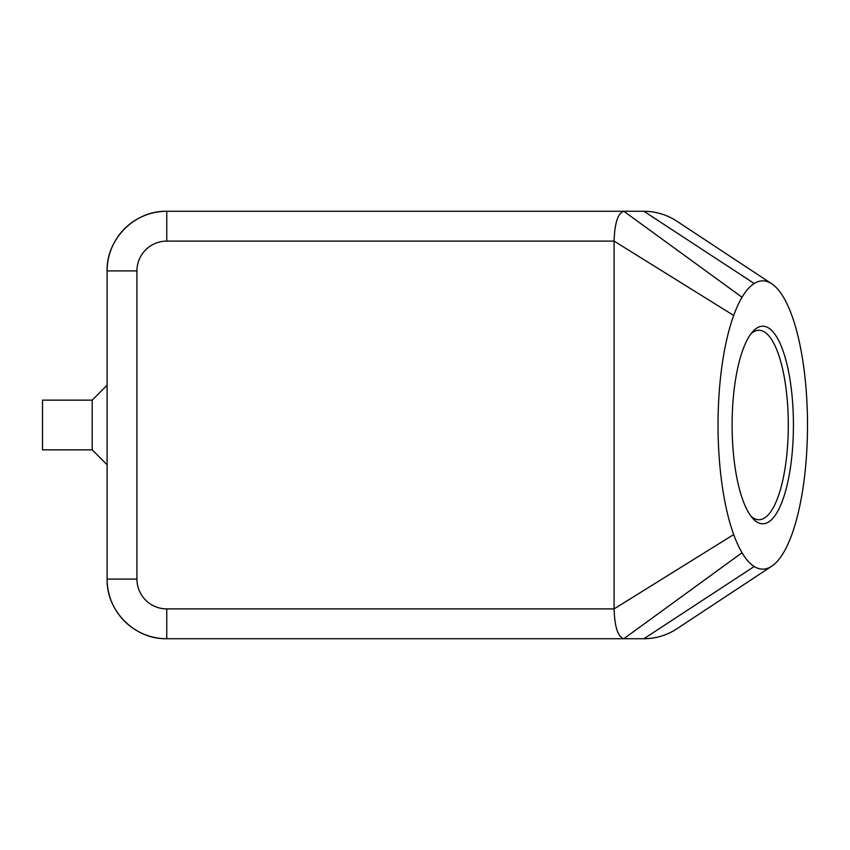 <?xml version="1.0" encoding="UTF-8"?>
<svg xmlns="http://www.w3.org/2000/svg" width="850" height="850" viewBox="0 0 850 850"><rect width="100%" height="100%" fill="white"/><g stroke="black" fill="none" stroke-linecap="round" stroke-linejoin="round"><path stroke-width="1.27" d="M771.715 566.227A144.139 44.731 90 0 0 793.443 529.911A144.139 44.731 90 0 0 793.443 320.089A144.139 44.731 90 0 0 771.715 283.772A144.139 44.731 90 0 0 754.226 283.507A144.139 44.731 90 0 0 742.039 297.266A144.139 44.731 90 0 0 733.699 315.446A144.139 44.731 90 0 0 733.699 534.554A144.139 44.731 90 0 0 742.039 552.734A144.139 44.731 90 0 0 754.226 566.493A144.139 44.731 90 0 0 771.715 566.227L676.802 628.83C666.793 635.343 655.839 638.637 643.907 638.722A59.649 59.649 0 0 0 676.834 628.809M107.429 585.257A59.649 59.649 0 0 0 107.642 587.01M155.678 637.681A59.649 59.649 0 0 0 161.011 638.446M754.226 283.507L643.907 211.278C655.839 211.363 666.793 214.657 676.802 221.159L677.344 221.531M161.022 211.554A59.649 59.649 0 0 0 155.752 212.298M108.024 260.514A59.649 59.649 0 0 0 107.387 265.211M733.699 534.554L614.082 608.898L166.759 608.898A29.824 29.824 0 0 1 136.935 579.084L136.935 270.916A29.824 29.824 0 0 1 166.759 241.102L614.082 241.102C614.678 223.019 617.918 213.084 623.826 211.278L166.759 211.278A59.649 59.649 0 0 0 107.111 270.916L107.111 579.084A59.649 59.649 0 0 0 166.759 638.722L623.826 638.722C617.918 636.916 614.678 626.981 614.082 608.898L614.082 241.102L733.699 315.446M751.028 516.279A94.733 29.399 90 0 0 758.901 519.733A94.733 29.399 90 0 0 788.301 425A94.733 29.399 90 0 0 758.901 330.267A94.733 29.399 90 0 0 751.028 333.721M793.433 425A98.802 30.664 -90 0 1 752.76 518.394A98.802 30.664 -90 0 1 732.105 425A98.802 30.664 -90 0 1 752.76 331.606A98.802 30.664 -90 0 1 793.433 425M92.204 449.852L42.5 449.852L42.5 400.148L92.204 400.148L92.204 449.852L107.111 464.759M92.204 400.148L107.111 385.241M742.039 552.734L623.826 638.722L643.907 638.722L754.226 566.493M643.907 211.278L623.826 211.278L742.039 297.266M166.759 241.102L166.759 211.278C134.884 210.46 106.293 239.052 107.111 270.916L136.935 270.916M136.935 579.084L107.111 579.084C106.293 610.948 134.884 639.54 166.759 638.722L166.759 608.898M676.791 221.17L771.715 283.772"/></g></svg>

